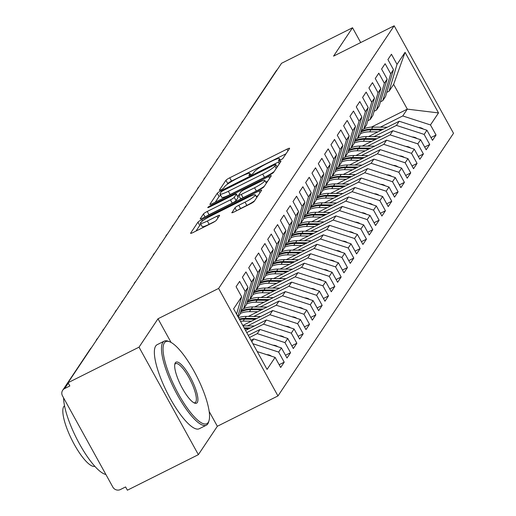 <?xml version="1.0" encoding="UTF-8"?>
<svg xmlns="http://www.w3.org/2000/svg" width="516" height="516" viewBox="0 0 516 516"><rect width="100%" height="100%" fill="white"/><g stroke="black" fill="none" stroke-linecap="round" stroke-linejoin="round"><path stroke-width="0.77" d="M280.304 160.102A2.586 0.374 -28.9 0 0 282.968 158.335L289.566 148.466A3.689 0.535 -28.9 0 0 289.611 148.273A3.689 0.535 -28.9 0 0 287.006 149.13L229.736 177.794A3.689 0.535 -28.9 0 0 225.931 180.316L219.332 190.191A2.586 0.374 -28.9 0 0 219.3 190.32A2.586 0.374 -28.9 0 0 221.125 189.72A2.586 0.374 -28.9 0 0 223.789 187.959L224.641 186.682A11.81 1.703 -28.9 0 1 236.812 178.613L241.585 176.22A11.81 1.703 -28.9 0 1 249.938 173.486A11.81 1.703 -28.9 0 1 249.776 174.098L248.925 175.375A2.586 0.374 -28.9 0 0 248.886 175.511A2.586 0.374 -28.9 0 0 250.718 174.911A2.586 0.374 -28.9 0 0 253.375 173.144L254.233 171.867A11.81 1.703 -28.9 0 1 266.398 163.798L271.171 161.411A11.81 1.703 -28.9 0 1 279.524 158.676A11.81 1.703 -28.9 0 1 279.362 159.289L278.511 160.566A2.586 0.374 -28.9 0 0 278.479 160.702A2.586 0.374 -28.9 0 0 280.304 160.102L279.524 158.676M231.832 212.508A3.689 0.535 -28.9 0 0 231.781 212.695A3.689 0.535 -28.9 0 0 234.393 211.844L250.46 203.801A3.689 0.535 -28.9 0 0 254.265 201.279L261.593 190.314A3.689 0.535 -28.9 0 0 261.638 190.127A3.689 0.535 -28.9 0 0 259.032 190.978L201.762 219.648A3.689 0.535 -28.9 0 0 197.957 222.17L190.63 233.129A3.689 0.535 -28.9 0 0 190.585 233.322A3.689 0.535 -28.9 0 0 193.19 232.464L212.598 222.751A3.689 0.535 -28.9 0 0 216.404 220.229L219.539 215.54A3.689 0.535 -28.9 0 0 219.59 215.346A3.689 0.535 -28.9 0 0 216.978 216.204L207.355 221.022A9.875 1.425 -28.9 0 1 200.369 223.305A9.875 1.425 -28.9 0 1 210.676 216.049L248.377 197.177A9.875 1.425 -28.9 0 1 255.362 194.893A9.875 1.425 -28.9 0 1 245.055 202.149L238.773 205.291A3.689 0.535 -28.9 0 0 234.967 207.813L231.968 212.753M360.703 42.551L352.531 27.748L281.549 63.281L68.041 382.704L69.841 385.962L64.655 388.554A5.637 5.373 -146.2 0 0 62.488 395.875L112.843 487.085A5.637 5.373 -146.2 0 0 120.402 489.536L125.588 486.943L127.388 490.2L198.37 454.667L217.346 426.274L277.963 395.933L218.616 288.431L158.006 318.772L139.023 347.165L68.041 382.704M352.531 27.748L333.555 56.141L394.166 25.8L218.616 288.431M269.771 174.905A3.689 0.535 -28.9 0 0 273.577 172.383L280.904 161.424A3.689 0.535 -28.9 0 0 280.949 161.231A3.689 0.535 -28.9 0 0 278.343 162.089L221.074 190.752A3.689 0.535 -28.9 0 0 217.268 193.274L209.941 204.239A3.689 0.535 -28.9 0 0 209.896 204.433A3.689 0.535 -28.9 0 0 212.502 203.575L269.771 174.905M271.248 175.872L263.921 186.831A3.689 0.535 -28.9 0 1 260.116 189.353L202.846 218.023A3.689 0.535 -28.9 0 1 200.24 218.874A3.689 0.535 -28.9 0 1 200.285 218.687L203.42 213.992A3.689 0.535 -28.9 0 1 207.226 211.47L230.452 199.847A3.689 0.535 -28.9 0 0 234.251 197.325L236.334 194.21A3.689 0.535 -28.9 0 0 236.386 194.022A3.689 0.535 -28.9 0 0 233.774 194.874L209.593 206.98A2.586 0.374 -28.9 0 1 207.767 207.58A2.586 0.374 -28.9 0 1 210.464 205.678L268.688 176.53A3.689 0.535 -28.9 0 1 271.293 175.679A3.689 0.535 -28.9 0 1 271.248 175.872M277.963 395.933L453.512 133.296L394.166 25.8M371.327 127.149L407.311 109.134L438.51 112.92L405.06 52.329L397.023 64.352L391.45 54.251L387.909 59.553L393.482 69.647L390.702 73.814L385.123 63.713L381.582 69.015L387.155 79.116L384.375 83.276L378.796 73.182L375.255 78.477L380.827 88.578L378.047 92.745L372.475 82.644L368.927 87.946L374.506 98.04L371.72 102.207L366.147 92.106L362.606 97.408L368.179 107.509L365.392 111.669L359.82 101.575L356.279 106.87L361.851 116.971L359.072 121.137L353.492 111.037L349.951 116.339L355.524 126.433L352.744 130.6L347.165 120.499L343.624 125.801L349.197 135.901L346.417 140.062L340.844 129.968L337.296 135.263L342.876 145.364L340.089 149.53L334.516 139.43L330.975 144.732L336.548 154.826L333.762 158.993L328.189 148.892L324.648 154.194L330.221 164.294L327.441 168.455L321.861 158.36L318.32 163.656L323.893 173.757L321.113 177.923L315.534 167.823L311.993 173.124L317.566 183.219L314.786 187.385L309.213 177.285L305.666 182.587L311.245 192.687L308.458 196.848L302.886 186.753L299.345 192.049L304.917 202.149L302.131 206.316L296.558 196.215L293.017 201.517L298.59 211.612L295.81 215.778L290.231 205.678L286.69 210.98L292.262 221.08L289.482 225.24L283.903 215.146L280.362 220.442L285.935 230.542L283.155 234.709L277.582 224.608L274.035 229.91L279.614 240.005L276.828 244.171L271.255 234.07L267.714 239.372L273.286 249.473L270.5 253.633L264.927 243.539L261.386 248.835L266.959 258.935L264.179 263.102L258.6 253.001L255.059 258.303L260.632 268.397L257.852 272.564L252.272 262.463L248.731 267.765L254.304 277.866L251.524 282.026L245.951 271.932L242.404 277.227L247.983 287.328L245.197 291.488L239.624 281.394L236.083 286.696L241.656 296.79L236.541 314.096M438.51 112.92L430.473 124.943L402.757 115.945L380.318 127.181M430.983 137.579L436.046 135.037L430.473 124.943M436.046 135.037L432.505 140.339L426.932 130.238L424.146 134.405L396.43 125.414L373.99 136.643M424.655 147.041L429.718 144.506L424.146 134.405M429.718 144.506L426.177 149.801L420.605 139.707L417.818 143.867L390.102 134.876L367.669 146.105M418.328 156.503L423.397 153.968L417.818 143.867M423.397 153.968L419.85 159.27L414.277 149.169L411.497 153.336L383.775 144.338L361.342 155.574M412 165.965L417.07 163.43L411.497 153.336M417.07 163.43L413.529 168.732L407.95 158.631L405.17 162.798L377.448 153.807L355.014 165.036M405.673 175.434L410.742 172.892L405.17 162.798M410.742 172.892L407.201 178.194L401.629 168.1L398.842 172.26L371.127 163.269L348.687 174.498M399.352 184.896L404.415 182.361L398.842 172.26M404.415 182.361L400.874 187.663L395.301 177.562L392.515 181.722L364.799 172.731L342.36 183.967M393.024 194.358L398.088 191.823L392.515 181.722M398.088 191.823L394.547 197.125L388.974 187.024L386.187 191.191L358.472 182.2L336.039 193.429M386.697 203.826L391.767 201.285L386.187 191.191M391.767 201.285L388.219 206.587L382.646 196.493L379.866 200.653L352.144 191.662L329.711 202.891M380.369 213.289L385.439 210.754L379.866 200.653M385.439 210.754L381.898 216.049L376.319 205.955L373.539 210.115L345.817 201.124L323.384 212.36M374.042 222.751L379.112 220.216L373.539 210.115M379.112 220.216L375.571 225.518L369.998 215.417L367.211 219.584L339.496 210.593L317.056 221.822M367.721 232.219L372.784 229.678L367.211 219.584M372.784 229.678L369.243 234.98L363.67 224.879L360.884 229.046L333.168 220.055L310.729 231.284M361.393 241.681L366.457 239.147L360.884 229.046M366.457 239.147L362.916 244.442L357.343 234.348L354.557 238.508L326.841 229.517L304.408 240.753M355.066 251.144L360.136 248.609L354.557 238.508M360.136 248.609L356.588 253.911L351.015 243.81L348.236 247.977L320.513 238.985L298.08 250.215M348.739 260.612L353.808 258.071L348.236 247.977M353.808 258.071L350.267 263.373L344.688 253.272L341.908 257.439L314.186 248.448L291.753 259.677M342.411 270.074L347.481 267.54L341.908 257.439M347.481 267.54L343.94 272.835L338.367 262.741L335.581 266.901L307.865 257.91L285.425 269.146M336.09 279.537L341.153 277.002L335.581 266.901M341.153 277.002L337.612 282.304L332.04 272.203L329.253 276.37L301.538 267.378L279.098 278.608M329.763 289.005L334.826 286.464L329.253 276.37M334.826 286.464L331.285 291.766L325.712 281.665L322.926 285.832L295.21 276.84L272.777 288.07M323.435 298.467L328.505 295.932L322.926 285.832M328.505 295.932L324.957 301.228L319.385 291.134L316.605 295.294L288.883 286.303L266.45 297.538M317.108 307.929L322.178 305.395L316.605 295.294M322.178 305.395L318.636 310.697L313.057 300.596L310.277 304.762L282.555 295.771L260.122 307.001M310.78 317.398L315.85 314.857L310.277 304.762M315.85 314.857L312.309 320.159L306.736 310.058L303.95 314.225L276.234 305.233L253.795 316.463M304.459 326.86L309.523 324.325L303.95 314.225M309.523 324.325L305.982 329.621L300.409 319.527L297.622 323.687L269.907 314.695L247.467 325.931M298.132 336.322L303.195 333.788L297.622 323.687M303.195 333.788L299.654 339.089L294.081 328.989L291.295 333.155L263.579 324.164L246.745 332.588M291.804 345.791L296.874 343.25L291.295 333.155M296.874 343.25L293.327 348.552L287.754 338.451L284.974 342.618L257.252 333.626L249.467 337.522M285.477 355.253L290.547 352.718L284.974 342.618M290.547 352.718L287.006 358.014L281.426 347.919L278.646 352.08L252.898 343.727M279.15 364.715L284.219 362.18L278.646 352.08M284.219 362.18L280.678 367.482L275.105 357.382L267.069 369.404L233.619 308.813L241.656 296.79M247.983 287.328L240.043 314.167L238.147 317.011M245.197 291.488L237.824 316.424M275.105 357.382L257.232 351.583M241.269 310.026L243.584 308.865L246.371 304.704L254.304 277.866M251.524 282.026L243.584 308.865M251.814 341.766L253.711 338.928L250.995 340.283M281.426 347.919L253.711 338.928M247.596 300.564L249.912 299.403L252.698 295.242L260.632 268.397M257.852 272.564L249.912 299.403M257.252 333.626L260.038 329.46L248.273 335.348M287.754 338.451L260.038 329.46M253.924 291.101L256.239 289.94L259.026 285.774L266.959 258.935M264.179 263.102L256.239 289.94M263.579 324.164L266.366 319.997L245.545 330.414M294.081 328.989L266.366 319.997M260.245 281.633L262.567 280.478L265.347 276.312L273.286 249.473M270.5 253.633L262.567 280.478M269.907 314.695L272.687 310.535L242.823 325.48M300.409 319.527L272.687 310.535M266.572 272.171L268.894 271.01L271.674 266.849L279.614 240.005M276.828 244.171L268.894 271.01M276.234 305.233L279.014 301.067L248.357 316.418M306.736 310.058L279.014 301.067M272.9 262.709L275.215 261.548L278.001 257.381L285.935 230.542M283.155 234.709L275.215 261.548M282.555 295.771L285.342 291.605L254.685 306.949M313.057 300.596L285.342 291.605M279.227 253.24L281.543 252.085L284.329 247.919L292.262 221.08M289.482 225.24L281.543 252.085M288.883 286.303L291.669 282.142L261.012 297.487M319.385 291.134L291.669 282.142M285.554 243.778L287.87 242.617L290.656 238.457L298.59 211.612M295.81 215.778L287.87 242.617M295.21 276.84L297.996 272.674L267.333 288.025M325.712 281.665L297.996 272.674M291.875 234.316L294.197 233.155L296.977 228.988L304.917 202.149M302.131 206.316L294.197 233.155M301.538 267.378L304.317 263.212L273.661 278.556M332.04 272.203L304.317 263.212M298.203 224.853L300.525 223.692L303.305 219.526L311.245 192.687M308.458 196.848L300.525 223.692M307.865 257.91L310.645 253.749L279.988 269.094M338.367 262.741L310.645 253.749M304.53 215.385L306.846 214.224L309.632 210.064L317.566 183.219M314.786 187.385L306.846 214.224M314.186 248.448L316.972 244.281L286.315 259.632M344.688 253.272L316.972 244.281M310.858 205.923L313.173 204.762L315.96 200.595L323.893 173.757M321.113 177.923L313.173 204.762M320.513 238.985L323.3 234.819L292.643 250.163M351.015 243.81L323.3 234.819M317.185 196.461L319.501 195.3L322.287 191.133L330.221 164.294M327.441 168.455L319.501 195.3M326.841 229.517L329.627 225.357L298.964 240.701M357.343 234.348L329.627 225.357M323.506 186.992L325.828 185.831L328.608 181.671L336.548 154.826M333.762 158.993L325.828 185.831M333.168 220.055L335.948 215.888L305.291 231.239M363.67 224.879L335.948 215.888M329.834 177.53L332.156 176.369L334.936 172.202L342.876 145.364M340.089 149.53L332.156 176.369M339.496 210.593L342.276 206.426L311.619 221.77M369.998 215.417L342.276 206.426M336.161 168.068L338.477 166.907L341.263 162.74L349.197 135.901M346.417 140.062L338.477 166.907M345.817 201.124L348.603 196.964L317.946 212.308M376.319 205.955L348.603 196.964M342.489 158.599L344.804 157.438L347.591 153.278L355.524 126.433M352.744 130.6L344.804 157.438M352.144 191.662L354.931 187.495L324.274 202.846M382.646 196.493L354.931 187.495M348.816 149.137L351.132 147.976L353.918 143.809L361.851 116.971M359.072 121.137L351.132 147.976M358.472 182.2L361.258 178.033L330.595 193.377M388.974 187.024L361.258 178.033M355.137 139.675L357.459 138.514L360.239 134.347L368.179 107.509M365.392 111.669L357.459 138.514M364.799 172.731L367.579 168.571L336.922 183.915M395.301 177.562L367.579 168.571M361.464 130.206L363.786 129.045L366.566 124.885L374.506 98.04M371.72 102.207L363.786 129.045M371.127 163.269L373.907 159.102L343.25 174.453M401.629 168.1L373.907 159.102M367.792 120.744L370.107 119.583L372.894 115.416L380.827 88.578M378.047 92.745L370.107 119.583M377.448 153.807L380.234 149.64L349.577 164.985M407.95 158.631L380.234 149.64M374.119 111.282L376.435 110.121L379.221 105.954L387.155 79.116M384.375 83.276L376.435 110.121M383.775 144.338L386.561 140.178L355.905 155.522M414.277 149.169L386.561 140.178M380.447 101.813L382.762 100.652L385.549 96.492L393.482 69.647M390.702 73.814L382.762 100.652M390.102 134.876L392.889 130.709L362.226 146.06M420.605 139.707L392.889 130.709M249.589 111.101A5.637 5.373 33.8 0 0 248.512 112.269L276.17 70.886A5.637 5.373 33.8 0 1 277.247 69.718M386.768 92.351L389.09 91.19L393.643 84.379L405.06 52.329M397.023 64.352L389.09 91.19M396.43 125.414L399.21 121.247L368.553 136.592M426.932 130.238L399.21 121.247M139.023 347.165L198.37 454.667M217.346 426.274L209.167 411.458M171.06 342.424L158.006 318.772M402.757 115.945L407.311 109.134L393.643 84.379M243.23 120.615A5.637 5.373 -146.2 0 0 241.862 122.266L241.469 123.253M236.902 130.077A5.637 5.373 -146.2 0 0 235.535 131.735L235.141 132.715M230.575 139.539A5.637 5.373 -146.2 0 0 229.214 141.197L228.814 142.177M224.247 149.008A5.637 5.373 -146.2 0 0 222.886 150.659L222.486 151.646M217.926 158.47A5.637 5.373 -146.2 0 0 216.559 160.128L216.159 161.108M211.599 167.932A5.637 5.373 -146.2 0 0 210.231 169.59L209.838 170.57M205.271 177.401A5.637 5.373 -146.2 0 0 203.904 179.052L203.51 180.039M198.944 186.863A5.637 5.373 -146.2 0 0 197.583 188.521L197.183 189.501M192.616 196.325A5.637 5.373 -146.2 0 0 191.255 197.983L190.855 198.963M186.295 205.794A5.637 5.373 -146.2 0 0 184.928 207.445L184.528 208.432M179.968 215.256A5.637 5.373 -146.2 0 0 178.6 216.914L178.207 217.894M173.64 224.718A5.637 5.373 -146.2 0 0 172.273 226.376L171.88 227.356M167.313 234.187A5.637 5.373 -146.2 0 0 165.952 235.838L165.552 236.825M160.986 243.649A5.637 5.373 -146.2 0 0 159.625 245.306L159.225 246.287M154.665 253.111A5.637 5.373 -146.2 0 0 153.297 254.769L152.897 255.749M148.337 262.579A5.637 5.373 -146.2 0 0 146.97 264.231L146.576 265.218M142.01 272.042A5.637 5.373 -146.2 0 0 140.642 273.699L140.249 274.68M135.682 281.504A5.637 5.373 -146.2 0 0 134.321 283.161L133.921 284.142M129.355 290.972A5.637 5.373 -146.2 0 0 127.994 292.624L127.594 293.604M123.034 300.435A5.637 5.373 -146.2 0 0 121.666 302.092L121.266 303.073M116.706 309.897A5.637 5.373 -146.2 0 0 115.339 311.554L114.945 312.535M110.379 319.365A5.637 5.373 -146.2 0 0 109.011 321.017L108.618 321.997M104.051 328.827A5.637 5.373 -146.2 0 0 102.69 330.485L102.291 331.466M97.724 338.29A5.637 5.373 -146.2 0 0 96.363 339.947L95.963 340.928M286.006 153.787L231.536 181.052A3.689 0.535 -28.9 0 0 227.73 183.573L227.208 184.354M220.667 195.267A3.689 0.535 -28.9 0 0 219.068 196.531L215.295 202.175M275.763 164.675A2.586 0.374 -28.9 0 0 275.802 164.54A2.586 0.374 -28.9 0 0 273.97 165.139L223.705 190.301A2.586 0.374 -28.9 0 0 221.041 192.068L220.139 193.416A11.81 1.703 -28.9 0 0 219.984 194.029A11.81 1.703 -28.9 0 0 228.336 191.294L262.696 174.092A11.81 1.703 -28.9 0 0 274.867 166.023L275.763 164.675L277.105 167.107M219.984 194.029L221.777 197.286A11.81 1.703 -28.9 0 0 230.136 194.551L228.336 191.294M274.099 171.602A11.81 1.703 -28.9 0 1 264.495 177.349L230.136 194.551M237.992 197.215A3.689 0.535 -28.9 0 1 238.179 197.28A3.689 0.535 -28.9 0 1 238.134 197.467L236.051 200.582A3.689 0.535 -28.9 0 1 232.252 203.104L209.025 214.727A3.689 0.535 -28.9 0 0 206.477 216.204M237.612 196.248L238.844 195.629M265.759 182.154L267.688 181.187M254.549 187.779A9.875 1.425 -28.9 0 0 264.856 180.523A9.875 1.425 -28.9 0 0 257.871 182.812L244.59 189.462A3.689 0.535 -28.9 0 0 240.785 191.984L238.708 195.093A3.689 0.535 -28.9 0 0 238.656 195.287A3.689 0.535 -28.9 0 0 241.269 194.429L254.549 187.779L256.349 191.036A9.875 1.425 -28.9 0 0 264.257 186.321M240.508 198.35A3.689 0.535 -28.9 0 0 240.456 198.544A3.689 0.535 -28.9 0 0 243.068 197.686L241.269 194.429M256.349 191.036L243.068 197.686M254.556 200.84A9.875 1.425 -28.9 0 1 246.854 205.407L240.572 208.548A3.689 0.535 -28.9 0 0 238.024 210.025M200.369 223.305L202.169 226.563A9.875 1.425 -28.9 0 0 209.154 224.279L207.355 221.022M215.146 221.28L209.154 224.279M200.976 224.402A3.689 0.535 -28.9 0 0 199.756 225.428L195.983 231.071M258.032 195.635L256.259 196.525M360.923 132.051A23.691 22.581 33.8 0 1 370.991 129.858L381.821 129.955M377.899 131.915L369.669 131.844A23.691 22.581 -146.2 0 0 360.445 133.657M361.097 131.451A23.691 22.581 33.8 0 1 371.501 129.097L383.317 129.206M387.239 127.239L372.829 127.11A23.691 22.581 -146.2 0 0 363.967 128.774M423.333 129.071A7.521 7.166 -146.2 0 0 418.76 127.523L418.553 127.523M354.595 141.513A23.691 22.581 33.8 0 1 364.67 139.32L375.493 139.417M371.572 141.384L363.341 141.307A23.691 22.581 -146.2 0 0 354.118 143.119M354.769 140.92A23.691 22.581 33.8 0 1 365.173 138.565L376.99 138.669M380.911 136.708L366.502 136.579A23.691 22.581 -146.2 0 0 357.64 138.236M417.005 138.54A7.521 7.166 -146.2 0 0 412.432 136.985L412.226 136.985M348.268 150.982A23.691 22.581 33.8 0 1 358.343 148.782L369.166 148.885M365.244 150.846L357.014 150.775A23.691 22.581 -146.2 0 0 347.797 152.581M348.442 150.382A23.691 22.581 33.8 0 1 358.846 148.028L370.662 148.131M374.59 146.17L360.174 146.041A23.691 22.581 -146.2 0 0 351.312 147.705M410.678 148.002A7.521 7.166 -146.2 0 0 406.111 146.454L405.898 146.447M341.94 160.444A23.691 22.581 33.8 0 1 352.015 158.251L362.845 158.347M358.917 160.308L350.687 160.237A23.691 22.581 -146.2 0 0 341.469 162.05M342.121 159.844A23.691 22.581 33.8 0 1 352.525 157.49L364.335 157.599M368.263 155.632L353.853 155.503A23.691 22.581 -146.2 0 0 344.985 157.167M404.351 157.464A7.521 7.166 -146.2 0 0 399.784 155.916L399.571 155.916M335.613 169.906A23.691 22.581 33.8 0 1 345.688 167.713L356.517 167.81M352.589 169.777L344.359 169.7A23.691 22.581 -146.2 0 0 335.142 171.512M335.793 169.312A23.691 22.581 33.8 0 1 346.197 166.958L358.014 167.061M361.935 165.101L347.526 164.972A23.691 22.581 -146.2 0 0 338.664 166.629M398.03 166.932A7.521 7.166 -146.2 0 0 393.456 165.378L393.244 165.378M208.232 422.404A45.879 12.21 63.4 0 0 209.038 420.585A45.879 12.21 63.4 0 0 197.209 377.202A45.879 12.21 63.4 0 0 169.564 341.727A45.879 12.21 63.4 0 0 164.352 342.921A45.879 12.21 63.4 0 0 178.575 394.211A45.879 12.21 63.4 0 0 208.232 422.404M209.038 420.585L208.625 422.004A47.001 12.507 -116.6 0 1 207.793 423.868A47.001 12.507 -116.6 0 1 206.361 425.184A47.001 12.507 -116.6 0 1 175.743 391.889A47.001 12.507 -116.6 0 1 162.837 342.43A47.001 12.507 -116.6 0 1 164.275 341.121A47.001 12.507 -116.6 0 1 168.184 341.205L169.564 341.727M197.26 402.538A22.936 6.102 -116.6 0 1 194.655 403.131A22.936 6.102 -116.6 0 1 180.832 385.394A22.936 6.102 -116.6 0 1 174.918 363.703A22.936 6.102 -116.6 0 1 175.317 362.793A22.936 6.102 -116.6 0 1 190.146 376.893A22.936 6.102 -116.6 0 1 197.26 402.538M193.919 402.79A21.807 5.805 63.4 0 0 195.08 402.654A21.807 5.805 63.4 0 0 195.745 402.041A21.807 5.805 63.4 0 0 189.759 379.099A21.807 5.805 63.4 0 0 175.556 363.651A21.807 5.805 63.4 0 0 174.885 364.257A21.807 5.805 63.4 0 0 174.75 364.496M94.802 466.283A33.843 9.004 -116.6 0 1 72.775 441.593A33.843 9.004 -116.6 0 1 63.791 406.563A33.843 9.004 -116.6 0 1 64.526 405.802M206.361 425.184L199.228 428.751A47.001 12.507 -116.6 0 1 168.616 395.462A47.001 12.507 -116.6 0 1 155.709 346.004A47.001 12.507 -116.6 0 1 157.148 344.688L164.275 341.121M105.877 474.468A47.001 12.507 -116.6 0 1 79.522 443.979A47.001 12.507 -116.6 0 1 63.603 397.894M329.292 179.375A23.691 22.581 33.8 0 1 339.36 177.175L350.19 177.272M346.268 179.239L338.038 179.168A23.691 22.581 -146.2 0 0 328.815 180.974M329.466 178.775A23.691 22.581 33.8 0 1 339.87 176.42L351.686 176.524M355.608 174.563L341.199 174.434A23.691 22.581 -146.2 0 0 332.336 176.098M391.702 176.395A7.521 7.166 -146.2 0 0 387.129 174.847L386.923 174.84M322.964 188.837A23.691 22.581 33.8 0 1 333.039 186.644L343.862 186.74M339.941 188.701L331.711 188.63A23.691 22.581 -146.2 0 0 322.487 190.443M323.139 188.237A23.691 22.581 33.8 0 1 333.542 185.883L345.359 185.992M349.28 184.025L334.871 183.896A23.691 22.581 -146.2 0 0 326.009 185.56M385.375 185.857A7.521 7.166 -146.2 0 0 380.802 184.309L380.595 184.309M316.637 198.299A23.691 22.581 33.8 0 1 326.712 196.106L337.535 196.203M333.613 198.17L325.383 198.092A23.691 22.581 -146.2 0 0 316.166 199.905M316.811 197.705A23.691 22.581 33.8 0 1 327.215 195.351L339.031 195.454M342.959 193.494L328.544 193.365A23.691 22.581 -146.2 0 0 319.681 195.022M379.047 195.319A7.521 7.166 -146.2 0 0 374.481 193.771L374.268 193.771M310.31 207.767A23.691 22.581 33.8 0 1 320.384 205.568L331.214 205.665M327.286 207.632L319.056 207.561A23.691 22.581 -146.2 0 0 309.839 209.367M310.49 207.168A23.691 22.581 33.8 0 1 320.894 204.813L332.704 204.916M336.632 202.956L322.223 202.827A23.691 22.581 -146.2 0 0 313.354 204.491M372.72 204.787A7.521 7.166 -146.2 0 0 368.153 203.24L367.94 203.233M303.982 217.23A23.691 22.581 33.8 0 1 314.057 215.037L324.887 215.133M320.958 217.094L312.728 217.023A23.691 22.581 -146.2 0 0 303.511 218.836M304.163 216.63A23.691 22.581 33.8 0 1 314.567 214.275L326.383 214.385M330.305 212.418L315.895 212.289A23.691 22.581 -146.2 0 0 307.033 213.953M366.399 214.25A7.521 7.166 -146.2 0 0 361.826 212.702L361.613 212.702M297.661 226.692A23.691 22.581 33.8 0 1 307.73 224.499L318.559 224.595M314.637 226.563L306.407 226.485A23.691 22.581 -146.2 0 0 297.184 228.298M297.835 226.092A23.691 22.581 33.8 0 1 308.239 223.744L320.055 223.847M323.977 221.886L309.568 221.757A23.691 22.581 -146.2 0 0 300.705 223.415M360.071 223.712A7.521 7.166 -146.2 0 0 355.498 222.164L355.292 222.164M291.334 236.154A23.691 22.581 33.8 0 1 301.409 233.961L312.232 234.058M308.31 236.025L300.08 235.954A23.691 22.581 -146.2 0 0 290.856 237.76M291.508 235.56A23.691 22.581 33.8 0 1 301.912 233.206L313.728 233.309M317.65 231.349L303.24 231.22A23.691 22.581 -146.2 0 0 294.378 232.884M353.744 233.18A7.521 7.166 -146.2 0 0 349.171 231.632L348.964 231.626M285.006 245.622A23.691 22.581 33.8 0 1 295.081 243.429L305.904 243.526M301.983 245.487L293.752 245.416A23.691 22.581 -146.2 0 0 284.535 247.229M285.18 245.023A23.691 22.581 33.8 0 1 295.584 242.668L307.401 242.778M311.329 240.811L296.913 240.682A23.691 22.581 -146.2 0 0 288.051 242.346M347.416 242.643A7.521 7.166 -146.2 0 0 342.85 241.095L342.637 241.095M278.679 255.085A23.691 22.581 33.8 0 1 288.754 252.892L299.583 252.988M295.655 254.956L287.425 254.878A23.691 22.581 -146.2 0 0 278.208 256.691M278.859 254.485A23.691 22.581 33.8 0 1 289.263 252.137L301.073 252.24M305.001 250.279L290.592 250.15A23.691 22.581 -146.2 0 0 281.723 251.808M341.089 252.105A7.521 7.166 -146.2 0 0 336.522 250.557L336.309 250.557M272.351 264.547A23.691 22.581 33.8 0 1 282.426 262.354L293.256 262.45M289.328 264.418L281.097 264.34A23.691 22.581 -146.2 0 0 271.88 266.153M272.532 263.953A23.691 22.581 33.8 0 1 282.936 261.599L294.752 261.702M298.674 259.741L284.264 259.613A23.691 22.581 -146.2 0 0 275.402 261.277M334.768 261.573A7.521 7.166 -146.2 0 0 330.195 260.025L329.982 260.019M266.03 274.015A23.691 22.581 33.8 0 1 276.099 271.822L286.928 271.919M283.007 273.88L274.776 273.809A23.691 22.581 -146.2 0 0 265.553 275.621M266.204 273.416A23.691 22.581 33.8 0 1 276.608 271.061L288.425 271.171M292.346 269.204L277.937 269.075A23.691 22.581 -146.2 0 0 269.075 270.739M328.44 271.035A7.521 7.166 -146.2 0 0 323.867 269.487L323.661 269.487M259.703 283.478A23.691 22.581 33.8 0 1 269.778 281.285L280.601 281.381M276.679 283.349L268.449 283.271A23.691 22.581 -146.2 0 0 259.226 285.084M259.877 282.878A23.691 22.581 33.8 0 1 270.281 280.53L282.097 280.633M286.019 278.672L271.61 278.537A23.691 22.581 -146.2 0 0 262.747 280.201M322.113 280.498A7.521 7.166 -146.2 0 0 317.54 278.95L317.334 278.95M253.375 292.94A23.691 22.581 33.8 0 1 263.45 290.747L274.273 290.843M270.352 292.811L262.122 292.733A23.691 22.581 -146.2 0 0 252.905 294.546M253.55 292.346A23.691 22.581 33.8 0 1 263.953 289.992L275.77 290.095M279.698 288.134L265.282 288.005A23.691 22.581 -146.2 0 0 256.42 289.67M315.786 289.966A7.521 7.166 -146.2 0 0 311.219 288.418L311.006 288.412M247.048 302.408A23.691 22.581 33.8 0 1 257.123 300.215L267.952 300.312M264.024 302.273L255.794 302.202A23.691 22.581 -146.2 0 0 246.577 304.014M247.229 301.808A23.691 22.581 33.8 0 1 257.632 299.454L269.442 299.564M273.37 297.597L258.961 297.468A23.691 22.581 -146.2 0 0 250.092 299.132M309.458 299.428A7.521 7.166 -146.2 0 0 304.892 297.88L304.679 297.88M240.72 311.87A23.691 22.581 33.8 0 1 250.795 309.677L261.625 309.774M257.697 311.741L249.467 311.664A23.691 22.581 -146.2 0 0 240.25 313.476M240.901 311.271A23.691 22.581 33.8 0 1 251.305 308.923L263.121 309.026M267.043 307.059L252.634 306.93A23.691 22.581 -146.2 0 0 243.771 308.594M303.131 308.89A7.521 7.166 -146.2 0 0 298.564 307.343L298.351 307.343M239.579 319.61A23.691 22.581 33.8 0 1 244.468 319.14L255.297 319.236M251.376 321.204L243.146 321.126A23.691 22.581 -146.2 0 0 240.488 321.255M239.263 319.036A23.691 22.581 33.8 0 1 244.977 318.385L256.794 318.488M260.715 316.527L246.306 316.398A23.691 22.581 -146.2 0 0 238.508 317.663M296.81 318.359A7.521 7.166 -146.2 0 0 292.237 316.811L292.03 316.805M244.578 328.666L248.97 328.705M244.158 327.899L250.466 327.957M290.482 327.821A7.521 7.166 -146.2 0 0 285.909 326.273L285.703 326.273M254.388 325.989L243.049 325.886M284.155 337.283A7.521 7.166 -146.2 0 0 279.588 335.735L279.375 335.735M277.827 346.752A7.521 7.166 -146.2 0 0 273.261 345.204L273.048 345.198M271.5 356.214A7.521 7.166 -146.2 0 0 266.933 354.666L266.72 354.666M68.28 383.13L64.655 388.554M91.403 347.758A5.637 5.373 -146.2 0 0 90.326 348.926L62.662 390.309M279.917 160.289L279.362 159.289M250.331 175.098L249.776 174.098M227.73 183.573L225.931 180.316M231.536 181.052L229.736 177.794M287.96 150.865L287.006 149.13M219.068 196.531L217.268 193.274M221.545 191.604L221.074 190.752M279.298 163.824L278.343 162.089M264.495 177.349L262.696 174.092M276.202 168.448L274.867 166.023M205.039 216.92L203.42 213.992M209.025 214.727L207.226 211.47M232.252 203.104L230.452 199.847M236.051 200.582L234.251 197.325M238.134 197.467L236.334 194.21M210.838 206.355L210.464 205.678M269.642 178.265L268.688 176.53M236.586 210.741L234.967 207.813M240.572 208.548L238.773 205.291M246.854 205.407L245.055 202.149M217.933 217.939L216.978 216.204M199.756 225.428L197.957 222.17M202.491 220.971L201.762 219.648M259.987 192.713L259.032 190.978M370.991 129.858L369.669 131.844M372.829 127.11L371.501 129.097M364.67 139.32L363.341 141.307M366.502 136.579L365.173 138.565M358.343 148.782L357.014 150.775M360.174 146.041L358.846 148.028M352.015 158.251L350.687 160.237M353.853 155.503L352.525 157.49M345.688 167.713L344.359 169.7M347.526 164.972L346.197 166.958M339.36 177.175L338.038 179.168M341.199 174.434L339.87 176.42M333.039 186.644L331.711 188.63M334.871 183.896L333.542 185.883M326.712 196.106L325.383 198.092M328.544 193.365L327.215 195.351M320.384 205.568L319.056 207.561M322.223 202.827L320.894 204.813M314.057 215.037L312.728 217.023M315.895 212.289L314.567 214.275M307.73 224.499L306.407 226.485M309.568 221.757L308.239 223.744M301.409 233.961L300.08 235.954M303.24 231.22L301.912 233.206M295.081 243.429L293.752 245.416M296.913 240.682L295.584 242.668M288.754 252.892L287.425 254.878M290.592 250.15L289.263 252.137M282.426 262.354L281.097 264.34M284.264 259.613L282.936 261.599M276.099 271.822L274.776 273.809M277.937 269.075L276.608 271.061M269.778 281.285L268.449 283.271M271.61 278.537L270.281 280.53M263.45 290.747L262.122 292.733M265.282 288.005L263.953 289.992M257.123 300.215L255.794 302.202M258.961 297.468L257.632 299.454M250.795 309.677L249.467 311.664M252.634 306.93L251.305 308.923M244.468 319.14L243.146 321.126M246.306 316.398L244.977 318.385M243.275 120.551A5.637 5.637 0 0 0 242.152 121.782M248.512 112.269A5.637 5.637 0 0 0 247.796 113.778M236.947 130.013A5.637 5.637 0 0 0 235.825 131.245M230.62 139.475A5.637 5.637 0 0 0 229.497 140.713M224.292 148.943A5.637 5.637 0 0 0 223.17 150.175M217.965 158.406A5.637 5.637 0 0 0 216.849 159.638M211.644 167.868A5.637 5.637 0 0 0 210.522 169.106M205.316 177.336A5.637 5.637 0 0 0 204.194 178.568M198.989 186.798A5.637 5.637 0 0 0 197.867 188.03M192.661 196.261A5.637 5.637 0 0 0 191.539 197.499M186.334 205.729A5.637 5.637 0 0 0 185.218 206.961M180.013 215.191A5.637 5.637 0 0 0 178.891 216.423M173.686 224.654A5.637 5.637 0 0 0 172.563 225.892M167.358 234.122A5.637 5.637 0 0 0 166.236 235.354M161.031 243.584A5.637 5.637 0 0 0 159.908 244.816M154.703 253.046A5.637 5.637 0 0 0 153.587 254.285M148.382 262.515A5.637 5.637 0 0 0 147.26 263.747M142.055 271.977A5.637 5.637 0 0 0 140.933 273.209M135.727 281.439A5.637 5.637 0 0 0 134.605 282.671M129.4 290.908A5.637 5.637 0 0 0 128.278 292.14M123.072 300.37A5.637 5.637 0 0 0 121.957 301.602M116.751 309.832A5.637 5.637 0 0 0 115.629 311.064M110.424 319.301A5.637 5.637 0 0 0 109.302 320.533M104.097 328.763A5.637 5.637 0 0 0 102.974 329.995M97.769 338.225A5.637 5.637 0 0 0 96.647 339.457M91.442 347.694A5.637 5.637 0 0 0 90.326 348.926M250.724 174.911L249.938 173.486M277.163 167.016L275.802 164.54M238.179 197.28L236.386 194.022M266.34 183.212L264.856 180.523M240.456 198.544L238.656 195.287M256.794 197.493L255.362 194.893"/></g></svg>
